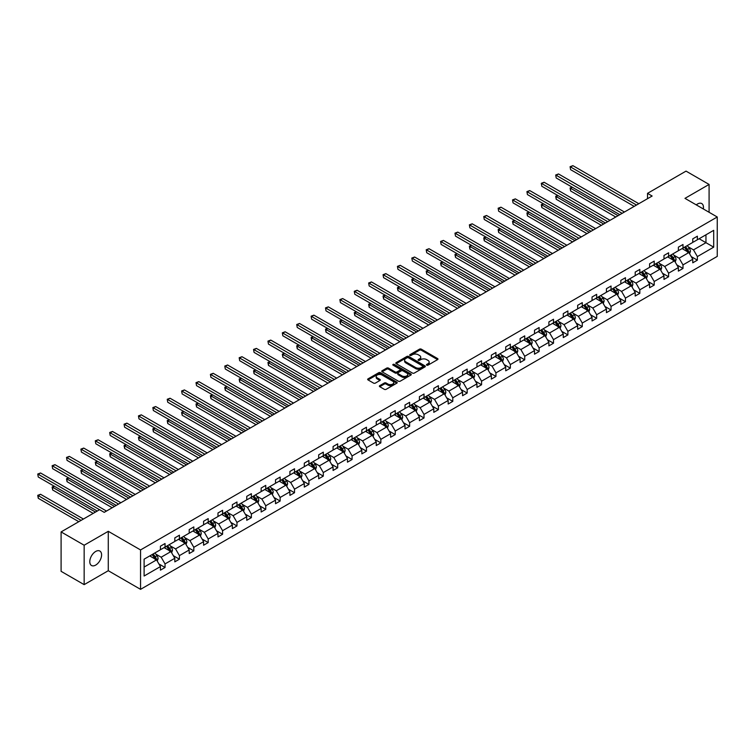 <?xml version="1.0" encoding="UTF-8"?>
<svg xmlns="http://www.w3.org/2000/svg" width="755" height="755" viewBox="0 0 755 755"><rect width="100%" height="100%" fill="white"/><g stroke="black" fill="none" stroke-linecap="round" stroke-linejoin="round"><path stroke-width="1.13" d="M426.717 365.165A0.897 0.519 0 0 0 427.981 365.165L437.598 359.616A1.284 0.736 0 0 0 437.975 359.087A1.284 0.736 0 0 0 437.598 358.568L421.309 349.159A1.284 0.736 0 0 0 419.497 349.159L409.88 354.718A0.897 0.519 0 0 0 411.145 355.445L412.39 354.727A4.096 2.369 0 0 1 418.185 354.727L419.544 355.511A4.096 2.369 0 0 1 420.743 357.181A4.096 2.369 0 0 1 419.544 358.851L418.298 359.578A0.897 0.519 0 0 0 419.563 360.305L420.809 359.588A4.096 2.369 0 0 1 426.603 359.588L427.962 360.371A4.096 2.369 0 0 1 429.161 362.041A4.096 2.369 0 0 1 427.962 363.721L426.717 364.439A0.897 0.519 0 0 0 426.717 365.165L426.717 364.439M95.687 565.089A8.343 4.823 120 0 0 101.142 557.737A8.343 4.823 120 0 0 99.858 551.046A8.343 4.823 120 0 0 95.687 551.461A8.343 4.823 120 0 0 90.232 558.823A8.343 4.823 120 0 0 91.515 565.504A8.343 4.823 120 0 0 95.687 565.089M703.32 208.946A8.343 4.823 120 0 0 701.735 203.557A8.343 4.823 120 0 0 697.563 203.973A8.343 4.823 120 0 0 696.27 204.879M379.756 385.645A1.284 0.736 0 0 0 379.378 386.164A1.284 0.736 0 0 0 379.756 386.692L384.323 389.325A1.284 0.736 0 0 0 386.135 389.325L396.819 383.162A1.284 0.736 0 0 0 397.196 382.634A1.284 0.736 0 0 0 396.819 382.115L380.52 372.706A1.284 0.736 0 0 0 378.717 372.706L368.034 378.878A1.284 0.736 0 0 0 367.657 379.397A1.284 0.736 0 0 0 368.034 379.916L373.555 383.106A1.284 0.736 0 0 0 375.367 383.106L379.935 380.463A1.284 0.736 0 0 0 380.312 379.944A1.284 0.736 0 0 0 379.935 379.425L377.198 377.84A3.426 1.982 0 0 1 376.198 376.443A3.426 1.982 0 0 1 378.312 374.612A3.426 1.982 0 0 1 382.039 375.046L392.77 381.237A3.426 1.982 0 0 1 393.77 382.634A3.426 1.982 0 0 1 391.656 384.465A3.426 1.982 0 0 1 387.928 384.031L386.135 383.002A1.284 0.736 0 0 0 384.323 383.002L379.756 385.645L379.756 386.692L384.323 384.068L384.323 383.002M108.276 531.312L84.154 545.233L61.098 531.916L61.098 571.327L84.154 584.634L108.276 570.714L140.553 589.344L140.553 549.942L108.276 531.312L108.276 570.714M709.087 212.278L709.087 184.437L684.974 198.357L717.25 216.996L140.553 549.942M709.087 184.437L686.031 171.121L647.526 193.355L647.526 198.678M61.098 531.916L99.603 509.691L104.218 512.352L652.141 196.017L647.526 193.355M412.475 373.074A1.284 0.736 0 0 0 414.287 373.074L424.971 366.902A1.284 0.736 0 0 0 425.348 366.383A1.284 0.736 0 0 0 424.971 365.864L408.682 356.454A1.284 0.736 0 0 0 406.87 356.454L396.186 362.617A1.284 0.736 0 0 0 395.809 363.146A1.284 0.736 0 0 0 396.186 363.665L412.475 373.074M393.421 365.363A0.897 0.519 0 0 1 394.327 365.486L394.327 364.42L410.899 373.989A1.284 0.736 0 0 1 411.267 374.508A1.284 0.736 0 0 1 410.899 375.037L400.216 381.2A1.284 0.736 0 0 1 398.404 381.2L382.106 371.79L386.683 369.176L386.683 368.11L382.106 370.743A1.284 0.736 0 0 0 381.737 371.271A1.284 0.736 0 0 0 382.106 371.79L382.106 370.743M386.683 369.176A1.284 0.736 0 0 1 388.495 369.176L388.495 368.11A1.284 0.736 0 0 0 386.683 368.11M388.495 368.11L395.101 371.922A1.284 0.736 0 0 0 396.913 371.922L399.942 370.167A1.284 0.736 0 0 0 400.32 369.648A1.284 0.736 0 0 0 399.942 369.129L393.062 365.156A0.897 0.519 0 0 1 394.327 364.42M84.154 545.233L84.154 584.634M144.111 559.181L160.428 549.763L160.428 546.195L165.043 543.524L165.043 547.092L174.82 541.448L174.82 537.881L179.426 535.22L179.426 538.787L189.203 533.143L189.203 529.576L193.818 526.915L193.818 530.482L203.595 524.838L203.595 521.271L208.201 518.61L208.201 522.177L217.978 516.533L217.978 512.966L222.593 510.305L222.593 513.872L232.37 508.228L232.37 504.661L236.976 501.999L236.976 505.567L246.753 499.923L246.753 496.356L251.368 493.685L251.368 497.252L261.145 491.609L261.145 488.041L265.751 485.38L265.751 488.947L275.528 483.304L275.528 479.736L280.143 477.075L280.143 480.642L289.92 474.999L289.92 471.431L294.525 468.77L294.525 472.337L304.303 466.694L304.303 463.126L308.918 460.465L308.918 464.032L318.695 458.389L318.695 454.821L323.3 452.16L323.3 455.727L333.078 450.084L333.078 446.516L337.693 443.855L337.693 447.422L347.47 441.769L347.47 438.202L352.075 435.541L352.075 439.108L361.853 433.464L361.853 429.897L366.468 427.236L366.468 430.803L376.245 425.159L376.245 421.592L380.85 418.931L380.85 422.498L390.628 416.854L390.628 413.287L395.243 410.626L395.243 414.193L405.02 408.549L405.02 404.982L409.625 402.321L409.625 405.888L419.402 400.244L419.402 396.677L424.017 394.016L424.017 397.583L433.795 391.939L433.795 388.372L438.4 385.701L438.4 389.269L448.177 383.625L448.177 380.058L452.792 377.396L452.792 380.964L462.57 375.32L462.57 371.753L467.175 369.091L467.175 372.659L476.952 367.015L476.952 363.448L481.567 360.786L481.567 364.354L491.345 358.71L491.345 355.143L495.95 352.481L495.95 356.049L505.727 350.405L505.727 346.838L510.342 344.176L510.342 347.744L520.12 342.1L520.12 338.533L524.725 335.862L524.725 339.429L534.502 333.786L534.502 330.218L539.117 327.557L539.117 331.124L548.894 325.481L548.894 321.913L553.5 319.252L553.5 322.819L563.277 317.175L563.277 313.608L567.892 310.947L567.892 314.514L577.66 308.87L577.66 305.303L582.275 302.642L582.275 306.209L592.052 300.565L592.052 296.998L596.667 294.337L596.667 297.904L606.435 292.26L606.435 288.693L611.05 286.032L611.05 289.599L620.827 283.946L620.827 280.379L625.442 277.717L625.442 281.285L635.21 275.641L635.21 272.074L639.825 269.412L639.825 272.98L649.602 267.336L649.602 263.769L654.217 261.107L654.217 264.675L663.985 259.031L663.985 255.464L668.6 252.802L668.6 256.37L678.377 250.726L678.377 247.159L682.992 244.497L682.992 248.065L692.76 242.421L692.76 238.854L697.375 236.192L697.375 239.76L713.702 230.332L713.702 247.159L697.375 256.587L697.375 260.154L692.76 262.815L692.76 259.248L682.992 264.892L682.992 268.459L678.377 271.12L678.377 267.553L668.6 273.197L668.6 276.764L663.985 279.425L663.985 275.858L654.217 281.502L654.217 285.069L649.602 287.731L649.602 284.163L639.825 289.807L639.825 293.374L635.21 296.036L635.21 292.468L625.442 298.112L625.442 301.679L620.827 304.341L620.827 300.773L611.05 306.417L611.05 309.984L606.435 312.655L606.435 309.088L596.667 314.731L596.667 318.299L592.052 320.96L592.052 317.393L582.275 323.036L582.275 326.604L577.66 329.265L577.66 325.698L567.892 331.341L567.892 334.909L563.277 337.57L563.277 334.003L553.5 339.646L553.5 343.214L548.894 345.875L548.894 342.308L539.117 347.951L539.117 351.519L534.502 354.18L534.502 350.613L524.725 356.256L524.725 359.824L520.12 362.494L520.12 358.927L510.342 364.571L510.342 368.138L505.727 370.799L505.727 367.232L495.95 372.876L495.95 376.443L491.345 379.104L491.345 375.537L481.567 381.181L481.567 384.748L476.952 387.409L476.952 383.842L467.175 389.486L467.175 393.053L462.57 395.714L462.57 392.147L452.792 397.791L452.792 401.358L448.177 404.019L448.177 400.452L438.4 406.096L438.4 409.663L433.795 412.324L433.795 408.757L424.017 414.41L424.017 417.977L419.402 420.639L419.402 417.071L409.625 422.715L409.625 426.282L405.02 428.944L405.02 425.376L395.243 431.02L395.243 434.587L390.628 437.249L390.628 433.681L380.85 439.325L380.85 442.892L376.245 445.554L376.245 441.986L366.468 447.63L366.468 451.197L361.853 453.859L361.853 450.291L352.075 455.935L352.075 459.502L347.47 462.164L347.47 458.596L337.693 464.24L337.693 467.807L333.078 470.478L333.078 466.911L323.3 472.555L323.3 476.122L318.695 478.783L318.695 475.216L308.918 480.859L308.918 484.427L304.303 487.088L304.303 483.521L294.525 489.165L294.525 492.732L289.92 495.393L289.92 491.826L280.143 497.469L280.143 501.037L275.528 503.698L275.528 500.131L265.751 505.774L265.751 509.342L261.145 512.003L261.145 508.436L251.368 514.08L251.368 517.647L246.753 520.318L246.753 516.741L236.976 522.394L236.976 525.961L232.37 528.623L232.37 525.055L222.593 530.699L222.593 534.266L217.978 536.928L217.978 533.36L208.201 539.004L208.201 542.571L203.595 545.233L203.595 541.665L193.818 547.309L193.818 550.876L189.203 553.538L189.203 549.97L179.426 555.614L179.426 559.181L174.82 561.843L174.82 558.275L165.043 563.919L165.043 567.486L160.428 570.148L160.428 566.58L144.111 576.008L144.111 559.181M140.553 589.344L717.25 256.398L717.25 216.996M164.118 547.63L170.941 551.565L161.164 557.209L155.832 554.132M161.164 557.209L165.043 563.919M170.941 551.565L174.82 558.275M160.428 548.904L161.164 549.329L165.043 547.092M178.51 539.325L185.334 543.26L175.556 548.904L170.215 545.827M175.556 548.904L179.426 555.614M185.334 543.26L189.203 549.97M174.82 540.599L175.556 541.024L179.426 538.787M192.893 531.02L199.716 534.955L189.939 540.599L184.607 537.522M189.939 540.599L193.818 547.309M199.716 534.955L203.595 541.665M189.203 532.294L189.939 532.719L193.818 530.482M207.285 522.705L214.109 526.65L204.331 532.294L198.99 529.208M204.331 532.294L208.201 539.004M214.109 526.65L217.978 533.36M203.595 523.989L204.331 524.414L208.201 522.177M221.668 514.4L228.491 518.345L218.714 523.989L213.382 520.903M218.714 523.989L222.593 530.699M228.491 518.345L232.37 525.055M217.978 515.684L218.714 516.109L222.593 513.872M236.06 506.095L242.883 510.04L233.106 515.684L227.765 512.598M233.106 515.684L236.976 522.394M242.883 510.04L246.753 516.741M232.37 507.369L233.106 507.804L236.976 505.567M250.443 497.79L257.266 501.726L247.489 507.369L242.157 504.293M247.489 507.369L251.368 514.08M257.266 501.726L261.145 508.436M246.753 499.064L247.489 499.489L251.368 497.252M264.835 489.485L271.658 493.421L261.881 499.064L256.54 495.988M261.881 499.064L265.751 505.774M271.658 493.421L275.528 500.131M261.145 490.759L261.881 491.184L265.751 488.947M279.218 481.18L286.041 485.116L276.264 490.759L270.932 487.683M276.264 490.759L280.143 497.469M286.041 485.116L289.92 491.826M275.528 482.454L276.264 482.879L280.143 480.642M293.61 472.866L300.433 476.811L290.656 482.454L285.315 479.368M290.656 482.454L294.525 489.165M300.433 476.811L304.303 483.521M289.92 474.149L290.656 474.574L294.525 472.337M307.993 464.561L314.816 468.506L305.039 474.149L299.707 471.063M305.039 474.149L308.918 480.859M314.816 468.506L318.695 475.216M304.303 465.844L305.039 466.269L308.918 464.032M322.385 456.256L329.208 460.201L319.431 465.844L314.089 462.758M319.431 465.844L323.3 472.555M329.208 460.201L333.078 466.911M318.695 457.539L319.431 457.964L323.3 455.727M336.768 447.951L343.591 451.886L333.814 457.539L328.482 454.453M333.814 457.539L337.693 464.24M343.591 451.886L347.47 458.596M333.078 449.225L333.814 449.659L337.693 447.422M351.16 439.646L357.983 443.581L348.206 449.225L342.864 446.148M348.206 449.225L352.075 455.935M357.983 443.581L361.853 450.291M347.47 440.92L348.206 441.345L352.075 439.108M365.543 431.341L372.366 435.276L362.589 440.92L357.257 437.843M362.589 440.92L366.468 447.63M372.366 435.276L376.245 441.986M361.853 432.615L362.589 433.04L366.468 430.803M379.925 423.026L386.758 426.971L376.981 432.615L371.639 429.538M376.981 432.615L380.85 439.325M386.758 426.971L390.628 433.681M376.245 424.31L376.981 424.735L380.85 422.498M394.318 414.721L401.141 418.666L391.364 424.31L386.031 421.224M391.364 424.31L395.243 431.02M401.141 418.666L405.02 425.376M390.628 416.005L391.364 416.43L395.243 414.193M408.7 406.416L415.533 410.361L405.756 416.005L400.414 412.919M405.756 416.005L409.625 422.715M415.533 410.361L419.402 417.071M405.02 407.7L405.756 408.125L409.625 405.888M423.093 398.111L429.916 402.056L420.139 407.7L414.806 404.614M420.139 407.7L424.017 414.41M429.916 402.056L433.795 408.757M419.402 399.386L420.139 399.82L424.017 397.583M437.475 389.807L444.308 393.742L434.531 399.386L429.189 396.309M434.531 399.386L438.4 406.096M444.308 393.742L448.177 400.452M433.795 391.081L434.531 391.505L438.4 389.269M451.868 381.502L458.691 385.437L448.914 391.081L443.581 388.004M448.914 391.081L452.792 397.791M458.691 385.437L462.57 392.147M448.177 382.776L448.914 383.2L452.792 380.964M466.25 373.197L473.083 377.132L463.306 382.776L457.964 379.699M463.306 382.776L467.175 389.486M473.083 377.132L476.952 383.842M462.57 374.471L463.306 374.895L467.175 372.659M480.642 364.882L487.466 368.827L477.689 374.471L472.356 371.384M477.689 374.471L481.567 381.181M487.466 368.827L491.345 375.537M476.952 366.166L477.689 366.59L481.567 364.354M495.025 356.577L501.858 360.522L492.081 366.166L486.739 363.079M492.081 366.166L495.95 372.876M501.858 360.522L505.727 367.232M491.345 357.861L492.081 358.285L495.95 356.049M509.417 348.272L516.241 352.217L506.463 357.861L501.131 354.774M506.463 357.861L510.342 364.571M516.241 352.217L520.12 358.927M505.727 349.546L506.463 349.98L510.342 347.744M523.8 339.967L530.633 343.902L520.856 349.546L515.514 346.469M520.856 349.546L524.725 356.256M530.633 343.902L534.502 350.613M520.12 341.241L520.856 341.666L524.725 339.429M538.192 331.662L545.016 335.598L535.238 341.241L529.906 338.164M535.238 341.241L539.117 347.951M545.016 335.598L548.894 342.308M534.502 332.936L535.238 333.361L539.117 331.124M552.575 323.357L559.408 327.293L549.631 332.936L544.289 329.859M549.631 332.936L553.5 339.646M559.408 327.293L563.277 334.003M548.894 324.631L549.631 325.056L553.5 322.819M566.967 315.043L573.791 318.988L564.013 324.631L558.681 321.545M564.013 324.631L567.892 331.341M573.791 318.988L577.66 325.698M563.277 316.326L564.013 316.751L567.892 314.514M581.35 306.738L588.183 310.683L578.405 316.326L573.064 313.24M578.405 316.326L582.275 323.036M588.183 310.683L592.052 317.393M577.66 308.021L578.405 308.446L582.275 306.209M595.742 298.433L602.566 302.377L592.788 308.021L587.456 304.935M592.788 308.021L596.667 314.731M602.566 302.377L606.435 309.088M592.052 299.716L592.788 300.141L596.667 297.904M610.125 290.128L616.958 294.063L607.18 299.716L601.839 296.63M607.18 299.716L611.05 306.417M616.958 294.063L620.827 300.773M606.435 291.402L607.18 291.836L611.05 289.599M624.517 281.823L631.34 285.758L621.563 291.402L616.231 288.325M621.563 291.402L625.442 298.112M631.34 285.758L635.21 292.468M620.827 283.097L621.563 283.521L625.442 281.285M638.9 273.518L645.733 277.453L635.955 283.097L630.614 280.02M635.955 283.097L639.825 289.807M645.733 277.453L649.602 284.163M635.21 274.792L635.955 275.216L639.825 272.98M653.292 265.213L660.115 269.148L650.338 274.792L645.006 271.715M650.338 274.792L654.217 281.502M660.115 269.148L663.985 275.858M649.602 266.487L650.338 266.911L654.217 264.675M667.675 256.898L674.498 260.843L664.73 266.487L659.389 263.401M664.73 266.487L668.6 273.197M674.498 260.843L678.377 267.553M663.985 258.182L664.73 258.606L668.6 256.37M682.067 248.593L688.89 252.538L679.113 258.182L673.771 255.096M679.113 258.182L682.992 264.892M688.89 252.538L692.76 259.248M678.377 249.877L679.113 250.301L682.992 248.065M699.13 238.74L705.953 242.685L693.505 249.877L688.164 246.791M693.505 249.877L697.375 256.587M713.702 247.159L705.953 242.685L705.953 234.805L713.702 230.332M692.76 241.562L693.505 241.996L697.375 239.76M144.111 567.062L156.559 559.88L149.735 555.935M156.559 559.88L160.428 566.58M691.24 256.606L697.375 260.154M676.858 264.911L682.992 268.459M662.465 273.225L668.6 276.764M648.083 281.53L654.217 285.069M633.69 289.835L639.825 293.374M619.308 298.14L625.442 301.679M604.915 306.445L611.05 309.984M590.533 314.75L596.667 318.299M576.14 323.065L582.275 326.604M561.758 331.37L567.892 334.909M547.366 339.675L553.5 343.214M532.983 347.98L539.117 351.519M518.591 356.284L524.725 359.824M504.208 364.589L510.342 368.138M489.816 372.904L495.95 376.443M475.433 381.209L481.567 384.748M461.041 389.514L467.175 393.053M446.658 397.819L452.792 401.358M432.266 406.124L438.4 409.663M417.883 414.429L424.017 417.977M403.491 422.734L409.625 426.282M389.108 431.048L395.243 434.587M374.716 439.353L380.85 442.892M360.333 447.658L366.468 451.197M345.941 455.963L352.075 459.502M331.558 464.268L337.693 467.807M317.166 472.573L323.3 476.122M302.783 480.888L308.918 484.427M288.391 489.193L294.525 492.732M274.008 497.498L280.143 501.037M259.616 505.803L265.751 509.342M245.233 514.108L251.368 517.647M230.841 522.413L236.976 525.961M216.459 530.727L222.593 534.266M202.066 539.032L208.201 542.571M187.684 547.337L193.818 550.876M173.291 555.642L179.426 559.181M158.909 563.947L165.043 567.486M427.075 365.297L427.962 364.778A4.096 2.369 0 0 0 429.161 363.108L429.161 362.041M420.743 357.181L420.743 358.248A4.096 2.369 0 0 1 419.544 359.918L418.657 360.437M437.589 359.625L421.309 350.226A1.284 0.736 0 0 0 419.497 350.226L410.239 355.577M424.952 366.911L408.682 357.521A1.284 0.736 0 0 0 406.87 357.521L396.205 363.674L396.186 362.617M422.706 366.751A0.897 0.519 0 0 0 422.706 366.015L408.408 357.757A0.897 0.519 0 0 0 407.143 357.757L405.822 358.512A4.096 2.369 0 0 0 404.623 360.192A4.096 2.369 0 0 0 405.822 361.862L415.599 367.506A4.096 2.369 0 0 0 421.394 367.506L422.706 366.751L422.706 367.817A0.897 0.519 0 0 0 422.97 367.449L422.97 366.383M404.623 360.192L404.623 361.258A4.096 2.369 0 0 0 405.822 362.928L405.822 361.862M422.706 367.817L421.394 368.572A4.096 2.369 0 0 1 415.599 368.572L405.822 362.928M388.495 369.176L395.101 372.989A1.284 0.736 0 0 0 396.913 372.989L399.942 371.233A1.284 0.736 0 0 0 400.32 370.714L400.32 369.648M394.327 365.486L410.88 375.046M401.953 375.886A3.426 1.982 0 0 0 405.69 376.311A3.426 1.982 0 0 0 407.804 374.48A3.426 1.982 0 0 0 406.803 373.083L403.019 370.903A1.284 0.736 0 0 0 401.207 370.903L398.178 372.659A1.284 0.736 0 0 0 397.8 373.178A1.284 0.736 0 0 0 398.178 373.697L401.953 375.886L401.953 376.943A3.426 1.982 0 0 0 405.69 377.377A3.426 1.982 0 0 0 407.804 375.546L407.804 374.48M397.8 373.178L397.8 374.244A1.284 0.736 0 0 0 398.178 374.763L398.178 373.697M401.953 376.943L398.178 374.763M393.77 382.634L393.77 383.7A3.426 1.982 0 0 1 391.656 385.531A3.426 1.982 0 0 1 387.928 385.097L386.135 384.068A1.284 0.736 0 0 0 384.323 384.068M376.198 376.443L376.198 377.509A3.426 1.982 0 0 0 377.198 378.906L377.198 377.84M379.916 380.482L377.198 378.906M396.819 382.115L396.819 383.162L380.52 373.772A1.284 0.736 0 0 0 378.717 373.772L368.044 379.925M689.589 253.746L690.438 251.302A3.454 1.991 -120 0 0 689.334 248.357L687.267 245.592M683.549 249.452L682.652 248.253M572.347 187.268L570.591 188.278L570.591 190.949L615.75 217.015M687.465 252.085L688.569 251.443A3.454 1.991 -120 0 0 687.588 249.367L685.512 246.602M684.643 247.102L686.927 250.15A1.765 1.019 60 0 1 687.248 250.679L688.569 251.443M684.408 247.244L686.474 250.009A3.454 1.991 60 0 1 687.343 251.641M570.591 190.949L570.082 187.986L618.062 215.685M570.082 187.986L572.139 187.155M636.503 205.039L570.591 166.987L572.894 165.656L638.815 203.708M634.2 206.37L570.591 169.648L570.082 166.695L572.894 165.656M570.591 169.648L570.082 166.695M675.206 262.06L676.055 259.607A3.454 1.991 -120 0 0 674.951 256.662L672.875 253.897M669.166 257.757L668.269 256.558M557.954 195.573L556.199 196.593L556.199 199.254L601.367 225.33M673.082 260.39L674.187 259.758A3.454 1.991 -120 0 0 673.196 257.672L671.129 254.907M670.261 255.407L672.535 258.455A1.765 1.019 60 0 1 672.856 258.984L674.187 259.758M670.015 255.549L672.092 258.314A3.454 1.991 60 0 1 672.95 259.947M556.199 199.254L555.699 196.3L603.67 223.999M555.699 196.3L557.756 195.46M660.814 270.365L661.663 267.912A3.454 1.991 -120 0 0 660.559 264.967L658.492 262.202M654.774 266.062L653.877 264.863M543.572 203.888L541.816 204.898L541.816 207.559L586.975 233.635M658.69 268.695L659.794 268.063A3.454 1.991 -120 0 0 658.813 265.977L656.737 263.221M655.869 263.721L658.152 266.76A1.765 1.019 60 0 1 658.473 267.298L659.794 268.063M655.633 263.854L657.699 266.619A3.454 1.991 60 0 1 658.568 268.252M541.816 207.559L541.307 204.605L589.287 232.304M541.307 204.605L543.364 203.765M622.12 213.344L556.199 175.292L558.511 173.961L624.423 212.013M619.808 214.675L556.199 177.953L555.699 175L558.511 173.961M556.199 177.953L555.699 175M607.728 221.649L541.816 183.597L544.119 182.266L610.04 220.318M605.425 222.98L541.816 186.258L541.307 183.305L544.119 182.266M541.816 186.258L541.307 183.305M646.431 278.67L647.28 276.217A3.454 1.991 -120 0 0 646.176 273.272L644.1 270.517M640.391 274.376L639.494 273.178M529.179 212.193L527.424 213.203L527.424 215.864L572.592 241.94M644.308 277.01L645.412 276.368A3.454 1.991 -120 0 0 644.421 274.291L642.354 271.526M641.486 272.026L643.76 275.065A1.765 1.019 60 0 1 644.081 275.603L645.412 276.368M641.24 272.159L643.317 274.924A3.454 1.991 60 0 1 644.175 276.557M527.424 215.864L526.924 212.91L574.895 240.609M526.924 212.91L528.981 212.07M593.345 229.954L527.424 191.902L529.736 190.571L595.648 228.623M591.033 231.294L527.424 194.564L526.924 191.61L529.736 190.571M527.424 194.564L526.924 191.61M632.039 286.975L632.888 284.522A3.454 1.991 -120 0 0 631.784 281.587L629.717 278.822M625.999 282.681L625.102 281.483M514.797 220.498L513.041 221.508L513.041 224.169L558.2 250.245M629.915 285.315L631.02 284.673A3.454 1.991 -120 0 0 630.038 282.596L627.962 279.831M627.094 280.332L629.377 283.37A1.765 1.019 60 0 1 629.698 283.908L631.02 284.673M626.858 280.473L628.924 283.229A3.454 1.991 60 0 1 629.793 284.861M513.041 224.169L512.532 221.215L560.512 248.914M512.532 221.215L514.589 220.375M578.953 238.269L513.041 200.207L515.344 198.876L581.265 236.938M576.65 239.599L513.041 202.869L512.532 199.915L515.344 198.876M513.041 202.869L512.532 199.915M617.656 295.28L618.505 292.836A3.454 1.991 -120 0 0 617.401 289.892L615.325 287.127M611.616 290.986L610.72 289.788M500.405 228.803L498.649 229.813L498.649 232.474L543.817 258.55M615.533 293.62L616.637 292.978A3.454 1.991 -120 0 0 615.646 290.901L613.579 288.136M612.711 288.636L614.985 291.675A1.765 1.019 60 0 1 615.306 292.213L616.637 292.978M612.465 288.778L614.542 291.543A3.454 1.991 60 0 1 615.401 293.176M498.649 232.474L498.149 229.52L546.12 257.219M498.149 229.52L500.206 228.689M564.57 246.574L498.649 208.512L500.961 207.181L566.873 245.243M562.258 247.904L498.649 211.183L498.149 208.22L500.961 207.181M498.649 211.183L498.149 208.22M603.264 303.586L604.113 301.141A3.454 1.991 -120 0 0 603.009 298.197L600.942 295.432M597.224 299.291L596.327 298.093M486.022 237.108L484.266 238.118L484.266 240.788L529.425 266.855M601.14 301.925L602.245 301.283A3.454 1.991 -120 0 0 601.263 299.207L599.187 296.441M598.319 296.941L600.602 299.98A1.765 1.019 60 0 1 600.923 300.518L602.245 301.283M598.083 297.083L600.149 299.848A3.454 1.991 60 0 1 601.018 301.481M484.266 240.788L483.757 237.825L531.737 265.524M483.757 237.825L485.814 236.994M550.178 254.879L484.266 216.827L486.569 215.496L552.49 253.548M547.875 256.209L484.266 219.488L483.757 216.534L486.569 215.496M484.266 219.488L483.757 216.534M588.881 311.891L589.731 309.446A3.454 1.991 -120 0 0 588.626 306.502L586.55 303.736M582.841 307.596L581.945 306.398M471.63 245.413L469.884 246.432L469.884 249.093L515.042 275.169M586.758 310.23L587.862 309.597A3.454 1.991 -120 0 0 586.871 307.511L584.804 304.746M583.936 305.246L586.21 308.295A1.765 1.019 60 0 1 586.531 308.823L587.862 309.597M583.691 305.388L585.767 308.153A3.454 1.991 60 0 1 586.626 309.786M469.884 249.093L469.374 246.139L517.345 273.839M469.374 246.139L471.431 245.3M535.795 263.184L469.884 225.132L472.186 223.801L538.098 261.853M533.492 264.514L469.884 227.793L469.374 224.839L472.186 223.801M469.884 227.793L469.374 224.839M574.489 320.205L575.338 317.751A3.454 1.991 -120 0 0 574.234 314.807L572.167 312.041M568.449 315.901L567.552 314.703M457.247 253.727L455.491 254.737L455.491 257.398L500.659 283.474M572.365 318.534L573.47 317.902A3.454 1.991 -120 0 0 572.488 315.816L570.412 313.061M569.544 313.551L571.828 316.6A1.765 1.019 60 0 1 572.148 317.128L573.47 317.902M569.308 313.693L571.375 316.458A3.454 1.991 60 0 1 572.243 318.091M455.491 257.398L454.982 254.444L502.962 282.143M454.982 254.444L457.039 253.605M521.403 271.489L455.491 233.437L457.794 232.106L523.715 270.158M519.1 272.819L455.491 236.098L454.982 233.144L457.794 232.106M455.491 236.098L454.982 233.144M560.106 328.51L560.956 326.056A3.454 1.991 -120 0 0 559.851 323.112L557.775 320.346M554.066 324.216L553.17 323.017M442.855 262.032L441.109 263.042L441.109 265.703L486.267 291.779M557.983 326.849L559.087 326.207A3.454 1.991 -120 0 0 558.096 324.131L556.029 321.366M555.161 321.866L557.435 324.905A1.765 1.019 60 0 1 557.756 325.443L559.087 326.207M554.916 321.998L556.992 324.763A3.454 1.991 60 0 1 557.851 326.396M441.109 265.703L440.599 262.749L488.57 290.448M440.599 262.749L442.656 261.909M545.714 336.815L546.563 334.361A3.454 1.991 -120 0 0 545.459 331.426L543.392 328.661M539.674 332.521L538.777 331.322M428.472 270.337L426.717 271.347L426.717 274.008L471.884 300.084M543.591 335.154L544.695 334.512A3.454 1.991 -120 0 0 543.713 332.436L541.637 329.671M540.778 330.171L543.053 333.21A1.765 1.019 60 0 1 543.374 333.748L544.695 334.512M540.533 330.312L542.6 333.068A3.454 1.991 60 0 1 543.468 334.701M426.717 274.008L426.207 271.054L474.187 298.753M426.207 271.054L428.264 270.214M531.331 345.12L532.181 342.676A3.454 1.991 -120 0 0 531.076 339.731L529 336.966M525.291 340.826L524.395 339.627M414.08 278.642L412.334 279.652L412.334 282.313L457.492 308.389M529.208 343.459L530.312 342.817A3.454 1.991 -120 0 0 529.321 340.741L527.254 337.976M526.386 338.476L528.66 341.515A1.765 1.019 60 0 1 528.981 342.053L530.312 342.817M526.141 338.618L528.217 341.383A3.454 1.991 60 0 1 529.076 343.015M412.334 282.313L411.824 279.359L459.795 307.058M411.824 279.359L413.882 278.529M516.939 353.425L517.788 350.981A3.454 1.991 -120 0 0 516.684 348.036L514.617 345.271M510.899 349.131L510.002 347.932M399.697 286.947L397.942 287.957L397.942 290.618L443.109 316.694M514.816 351.764L515.929 351.122A3.454 1.991 -120 0 0 514.938 349.046L512.862 346.281M512.003 346.781L514.278 349.82A1.765 1.019 60 0 1 514.599 350.358L515.929 351.122M511.758 346.923L513.825 349.688A3.454 1.991 60 0 1 514.693 351.32M397.942 290.618L397.432 287.664L445.412 315.364M397.432 287.664L399.489 286.834M502.556 361.73L503.406 359.286A3.454 1.991 -120 0 0 502.301 356.341L500.225 353.576M496.516 357.436L495.62 356.237M385.305 295.252L383.559 296.271L383.559 298.933L428.717 325.009M500.433 360.069L501.537 359.427A3.454 1.991 -120 0 0 500.546 357.351L498.479 354.586M497.611 355.086L499.885 358.134A1.765 1.019 60 0 1 500.206 358.663L501.537 359.427M497.375 355.227L499.442 357.993A3.454 1.991 60 0 1 500.301 359.625M383.559 298.933L383.049 295.969L431.02 323.668M383.049 295.969L385.107 295.139M488.164 370.044L489.013 367.591A3.454 1.991 -120 0 0 487.909 364.646L485.842 361.881M482.124 365.741L481.228 364.542M370.922 303.557L369.167 304.576L369.167 307.238L414.335 333.314M486.041 368.374L487.154 367.742A3.454 1.991 -120 0 0 486.163 365.656L484.087 362.891M483.228 363.391L485.503 366.439A1.765 1.019 60 0 1 485.824 366.968L487.154 367.742M482.983 363.532L485.05 366.298A3.454 1.991 60 0 1 485.918 367.93M369.167 307.238L368.657 304.284L416.637 331.983M368.657 304.284L370.714 303.444M473.781 378.349L474.631 375.896A3.454 1.991 -120 0 0 473.527 372.951L471.45 370.186M467.741 374.055L466.845 372.857M356.53 311.872L354.784 312.881L354.784 315.543L399.942 341.619M471.658 376.679L472.762 376.047A3.454 1.991 -120 0 0 471.771 373.961L469.704 371.205M468.836 371.705L471.12 374.744A1.765 1.019 60 0 1 471.431 375.282L472.762 376.047M468.6 371.837L470.667 374.603A3.454 1.991 60 0 1 471.526 376.235M354.784 315.543L354.274 312.589L402.245 340.288M354.274 312.589L356.332 311.749M459.389 386.654L460.239 384.201A3.454 1.991 -120 0 0 459.134 381.256L457.068 378.5M453.349 382.36L452.453 381.162M342.147 320.177L340.392 321.186L340.392 323.848L385.56 349.924M457.266 384.993L458.379 384.352A3.454 1.991 -120 0 0 457.388 382.275L455.312 379.51M454.453 380.01L456.728 383.049A1.765 1.019 60 0 1 457.049 383.587L458.379 384.352M454.208 380.142L456.275 382.908A3.454 1.991 60 0 1 457.143 384.54M340.392 323.848L339.882 320.894L387.862 348.593M339.882 320.894L341.94 320.054M445.006 394.959L445.856 392.506A3.454 1.991 -120 0 0 444.752 389.571L442.675 386.805M438.966 390.665L438.07 389.467M327.755 328.482L326.009 329.491L326.009 332.153L371.167 358.229M442.883 393.298L443.987 392.657A3.454 1.991 -120 0 0 442.996 390.58L440.929 387.815M440.061 388.315L442.345 391.354A1.765 1.019 60 0 1 442.656 391.892L443.987 392.657M439.825 388.457L441.892 391.222A3.454 1.991 60 0 1 442.751 392.845M326.009 332.153L325.499 329.199L373.47 356.898M325.499 329.199L327.557 328.368M430.614 403.264L431.464 400.82A3.454 1.991 -120 0 0 430.359 397.876L428.293 395.11M424.584 398.97L423.678 397.772M313.372 336.787L311.617 337.796L311.617 340.458L356.785 366.534M428.491 401.603L429.604 400.962A3.454 1.991 -120 0 0 428.613 398.885L426.537 396.12M425.678 396.62L427.953 399.659A1.765 1.019 60 0 1 428.274 400.197L429.604 400.962M425.433 396.762L427.5 399.527A3.454 1.991 60 0 1 428.368 401.16M311.617 340.458L311.107 337.504L359.087 365.203M311.107 337.504L313.165 336.673M507.02 279.794L441.109 241.742L443.411 240.411L509.323 278.463M504.717 281.124L441.109 244.403L440.599 241.449L443.411 240.411M441.109 244.403L440.599 241.449M492.628 288.108L426.717 250.047L429.019 248.716L494.94 286.777M490.325 289.439L426.717 252.708L426.207 249.754L429.019 248.716M426.717 252.708L426.207 249.754M478.245 296.413L412.334 258.352L414.637 257.021L480.548 295.082M475.943 297.744L412.334 261.013L411.824 258.059L414.637 257.021M412.334 261.013L411.824 258.059M463.853 304.718L397.942 266.666L400.244 265.326L466.165 303.387M461.55 306.049L397.942 269.327L397.432 266.364L400.244 265.326M397.942 269.327L397.432 266.364M449.47 313.023L383.559 274.971L385.862 273.64L451.773 311.692M447.168 314.354L383.559 277.632L383.049 274.678L385.862 273.64M383.559 277.632L383.049 274.678M435.078 321.328L369.167 283.276L371.469 281.945L437.39 319.997M432.775 322.659L369.167 285.937L368.657 282.983L371.469 281.945M369.167 285.937L368.657 282.983M420.695 329.633L354.784 291.581L357.087 290.25L422.998 328.302M418.393 330.964L354.784 294.242L354.274 291.288L357.087 290.25M354.784 294.242L354.274 291.288M406.303 337.947L340.392 299.886L342.695 298.555L408.615 336.607M404 339.278L340.392 302.547L339.882 299.593L342.695 298.555M340.392 302.547L339.882 299.593M391.92 346.252L326.009 308.191L328.312 306.86L394.223 344.922M389.618 347.583L326.009 310.852L325.499 307.898L328.312 306.86M326.009 310.852L325.499 307.898M377.528 354.557L311.617 316.496L313.92 315.165L379.841 353.227M375.226 355.888L311.617 319.167L311.107 316.203L313.92 315.165M311.617 319.167L311.107 316.203M416.231 411.569L417.081 409.125A3.454 1.991 -120 0 0 415.977 406.181L413.91 403.415M410.191 407.275L409.295 406.077M298.98 345.092L297.234 346.101L297.234 348.772L342.392 374.839M414.108 409.908L415.212 409.267A3.454 1.991 -120 0 0 414.221 407.19L412.155 404.425M411.286 404.925L413.57 407.974A1.765 1.019 60 0 1 413.882 408.502L415.212 409.267M411.05 405.067L413.117 407.832A3.454 1.991 60 0 1 413.976 409.465M297.234 348.772L296.724 345.809L344.695 373.508M296.724 345.809L298.782 344.978M363.146 362.862L297.234 324.81L299.537 323.48L365.448 361.532M360.843 364.193L297.234 327.472L296.724 324.518L299.537 323.48M297.234 327.472L296.724 324.518M401.839 419.874L402.689 417.43A3.454 1.991 -120 0 0 401.584 414.486L399.518 411.72M395.809 415.58L394.903 414.382M284.597 353.397L282.842 354.416L282.842 357.077L328.01 383.153M399.716 418.213L400.829 417.581A3.454 1.991 -120 0 0 399.839 415.495L397.762 412.73M396.904 413.23L399.178 416.279A1.765 1.019 60 0 1 399.499 416.807L400.829 417.581M396.658 413.372L398.725 416.137A3.454 1.991 60 0 1 399.593 417.77M282.842 357.077L282.332 354.123L330.312 381.822M282.332 354.123L284.39 353.283M348.753 371.167L282.842 333.115L285.145 331.785L351.066 369.837M346.451 372.498L282.842 335.777L282.332 332.823L285.145 331.785M282.842 335.777L282.332 332.823M387.457 428.189L388.306 425.735A3.454 1.991 -120 0 0 387.202 422.791L385.135 420.025M381.417 423.885L380.52 422.687M270.205 361.711L268.459 362.721L268.459 365.382L313.618 391.458M385.333 426.518L386.437 425.886A3.454 1.991 -120 0 0 385.446 423.8L383.38 421.045M382.511 421.545L384.795 424.584A1.765 1.019 60 0 1 385.107 425.122L386.437 425.886M382.275 421.677L384.342 424.442A3.454 1.991 60 0 1 385.201 426.075M268.459 365.382L267.95 362.428L315.92 390.127M267.95 362.428L270.007 361.588M334.371 379.472L268.459 341.42L270.762 340.09L336.673 378.142M332.068 380.803L268.459 344.082L267.95 341.128L270.762 340.09M268.459 344.082L267.95 341.128M373.064 436.494L373.914 434.04A3.454 1.991 -120 0 0 372.81 431.096L370.743 428.34M367.034 432.2L366.128 431.001M255.822 370.016L254.067 371.026L254.067 373.687L299.235 399.763M370.941 434.833L372.055 434.191A3.454 1.991 -120 0 0 371.064 432.115L368.987 429.35M368.129 429.85L370.403 432.889A1.765 1.019 60 0 1 370.724 433.427L372.055 434.191M367.883 429.982L369.95 432.747A3.454 1.991 60 0 1 370.818 434.38M254.067 373.687L253.557 370.733L301.538 398.432M253.557 370.733L255.615 369.893M319.978 387.777L254.067 349.725L256.37 348.395L322.291 386.447M317.676 389.108L254.067 352.387L253.557 349.433L256.37 348.395M254.067 352.387L253.557 349.433M358.682 444.799L359.531 442.345A3.454 1.991 -120 0 0 358.427 439.41L356.36 436.645M352.642 440.505L351.745 439.306M241.43 378.321L239.684 379.331L239.684 381.992L284.843 408.068M356.558 443.138L357.662 442.496A3.454 1.991 -120 0 0 356.671 440.42L354.605 437.655M353.736 438.155L356.02 441.194A1.765 1.019 60 0 1 356.332 441.732L357.662 442.496M353.5 438.296L355.567 441.052A3.454 1.991 60 0 1 356.426 442.685M239.684 381.992L239.175 379.038L287.145 406.737M239.175 379.038L241.232 378.198M305.596 396.092L239.684 358.03L241.987 356.7L307.898 394.761M303.293 397.423L239.684 360.692L239.175 357.738L241.987 356.7M239.684 360.692L239.175 357.738M344.289 453.104L345.139 450.659A3.454 1.991 -120 0 0 344.035 447.715L341.968 444.95M338.259 448.81L337.353 447.611M227.047 386.626L225.292 387.636L225.292 390.297L270.46 416.373M342.166 451.443L343.28 450.801A3.454 1.991 -120 0 0 342.289 448.725L340.212 445.96M339.354 446.46L341.628 449.499A1.765 1.019 60 0 1 341.949 450.037L343.28 450.801M339.108 446.601L341.184 449.367A3.454 1.991 60 0 1 342.043 450.999M225.292 390.297L224.782 387.343L272.763 415.042M224.782 387.343L226.84 386.513M291.204 404.397L225.292 366.335L227.595 365.005L293.516 403.066M288.901 405.728L225.292 369.006L224.782 366.043L227.595 365.005M225.292 369.006L224.782 366.043M329.907 461.409L330.756 458.964A3.454 1.991 -120 0 0 329.652 456.02L327.585 453.255M323.867 457.115L322.97 455.916M212.655 394.931L210.909 395.941L210.909 398.612L256.068 424.678M327.783 459.748L328.887 459.106A3.454 1.991 -120 0 0 327.897 457.03L325.83 454.265M324.961 454.765L327.245 457.804A1.765 1.019 60 0 1 327.557 458.342L328.887 459.106M324.725 454.906L326.792 457.672A3.454 1.991 60 0 1 327.651 459.304M210.909 398.612L210.4 395.648L258.37 423.347M210.4 395.648L212.457 394.818M276.821 412.702L210.909 374.65L213.212 373.319L279.123 411.371M274.518 414.033L210.909 377.311L210.4 374.357L213.212 373.319M210.909 377.311L210.4 374.357M315.514 469.714L316.364 467.269A3.454 1.991 -120 0 0 315.26 464.325L313.193 461.56M309.484 465.42L308.578 464.221M198.272 403.236L196.517 404.255L196.517 406.917L241.685 432.993M313.391 468.053L314.505 467.42A3.454 1.991 -120 0 0 313.514 465.335L311.438 462.57M310.579 463.07L312.853 466.118A1.765 1.019 60 0 1 313.174 466.647L314.505 467.42M310.333 463.211L312.41 465.977A3.454 1.991 60 0 1 313.268 467.609M196.517 406.917L196.007 403.963L243.988 431.652M196.007 403.963L198.065 403.123M301.132 478.028L301.981 475.575A3.454 1.991 -120 0 0 300.877 472.63L298.81 469.865M295.092 473.725L294.195 472.526M183.88 411.55L182.134 412.56L182.134 415.222L227.293 441.298M299.008 476.358L300.113 475.725A3.454 1.991 -120 0 0 299.122 473.64L297.055 470.884M296.186 471.375L298.47 474.423A1.765 1.019 60 0 1 298.791 474.952L300.113 475.725M295.951 471.516L298.017 474.282A3.454 1.991 60 0 1 298.876 475.914M182.134 415.222L181.625 412.268L229.595 439.967M181.625 412.268L183.682 411.428M286.74 486.333L287.589 483.88A3.454 1.991 -120 0 0 286.485 480.935L284.418 478.17M280.709 482.039L279.803 480.841M169.498 419.856L167.742 420.865L167.742 423.527L212.91 449.602M284.616 484.672L285.73 484.03A3.454 1.991 -120 0 0 284.739 481.954L282.663 479.189M281.804 479.689L284.078 482.728A1.765 1.019 60 0 1 284.399 483.266L285.73 484.03M281.558 479.821L283.635 482.587A3.454 1.991 60 0 1 284.493 484.219M167.742 423.527L167.232 420.573L215.213 448.272M167.232 420.573L169.29 419.733M272.357 494.638L273.206 492.184A3.454 1.991 -120 0 0 272.102 489.24L270.035 486.484M266.317 490.344L265.42 489.146M155.105 428.161L153.359 429.17L153.359 431.832L198.518 457.907M270.233 492.977L271.338 492.335A3.454 1.991 -120 0 0 270.347 490.259L268.28 487.494M267.412 487.994L269.695 491.033A1.765 1.019 60 0 1 270.016 491.571L271.338 492.335M267.176 488.136L269.242 490.892A3.454 1.991 60 0 1 270.101 492.524M153.359 431.832L152.85 428.878L200.821 456.577M152.85 428.878L154.907 428.038M257.974 502.943L258.814 500.499A3.454 1.991 -120 0 0 257.71 497.554L255.643 494.789M251.934 498.649L251.028 497.451M140.723 436.466L138.967 437.475L138.967 440.137L184.135 466.212M255.841 501.282L256.955 500.641A3.454 1.991 -120 0 0 255.964 498.564L253.888 495.799M253.029 496.299L255.303 499.338A1.765 1.019 60 0 1 255.624 499.876L256.955 500.641M252.783 496.441L254.86 499.206A3.454 1.991 60 0 1 255.718 500.839M138.967 440.137L138.458 437.183L186.438 464.882M138.458 437.183L140.515 436.352M243.582 511.248L244.431 508.804A3.454 1.991 -120 0 0 243.327 505.859L241.26 503.094M237.542 506.954L236.645 505.756M126.33 444.77L124.584 445.78L124.584 448.442L169.743 474.517M241.458 509.587L242.563 508.945A3.454 1.991 -120 0 0 241.572 506.869L239.505 504.104M238.637 504.604L240.921 507.643A1.765 1.019 60 0 1 241.241 508.181L242.563 508.945M238.401 504.746L240.468 507.511A3.454 1.991 60 0 1 241.326 509.144M124.584 448.442L124.075 445.488L172.055 473.187M124.075 445.488L126.132 444.657M229.199 519.553L230.039 517.109A3.454 1.991 -120 0 0 228.944 514.164L226.868 511.399M223.159 515.259L222.253 514.061M111.948 453.075L110.192 454.095L110.192 456.756L155.36 482.822M227.066 517.892L228.18 517.25A3.454 1.991 -120 0 0 227.189 515.174L225.113 512.409M224.254 512.909L226.528 515.958A1.765 1.019 60 0 1 226.849 516.486L228.18 517.25M224.008 513.051L226.085 515.816A3.454 1.991 60 0 1 226.944 517.449M110.192 456.756L109.683 453.793L157.663 481.492M109.683 453.793L111.74 452.962M214.807 527.868L215.656 525.414A3.454 1.991 -120 0 0 214.552 522.469L212.485 519.704M208.767 523.564L207.87 522.366M97.555 461.38L95.809 462.4L95.809 465.061L140.968 491.137M212.684 526.197L213.788 525.565A3.454 1.991 -120 0 0 212.797 523.479L210.73 520.714M209.862 521.214L212.146 524.263A1.765 1.019 60 0 1 212.466 524.791L213.788 525.565M209.626 521.356L211.693 524.121A3.454 1.991 60 0 1 212.551 525.754M95.809 465.061L95.3 462.107L143.28 489.806M95.3 462.107L97.357 461.267M200.424 536.173L201.264 533.719A3.454 1.991 -120 0 0 200.169 530.774L198.093 528.009M194.384 531.869L193.488 530.68M83.173 469.695L81.417 470.705L81.417 473.366L126.585 499.442M198.291 534.502L199.405 533.87A3.454 1.991 -120 0 0 198.414 531.784L196.338 529.028M195.479 529.529L197.753 532.568A1.765 1.019 60 0 1 198.074 533.106L199.405 533.87M195.234 529.661L197.31 532.426A3.454 1.991 60 0 1 198.169 534.059M81.417 473.366L80.908 470.412L128.888 498.111M80.908 470.412L82.965 469.572M186.032 544.478L186.881 542.024A3.454 1.991 -120 0 0 185.777 539.079L183.71 536.324M179.992 540.184L179.095 538.985M68.78 478L67.035 479.01L67.035 481.671L112.193 507.747M183.909 542.817L185.013 542.175A3.454 1.991 -120 0 0 184.022 540.099L181.955 537.333M181.087 537.834L183.371 540.873A1.765 1.019 60 0 1 183.691 541.41L185.013 542.175M180.851 537.966L182.918 540.731A3.454 1.991 60 0 1 183.776 542.364M67.035 481.671L66.525 478.717L114.505 506.416M66.525 478.717L68.582 477.877M262.429 421.007L196.517 382.955L198.82 381.624L264.741 419.676M260.126 422.338L196.517 385.616L196.007 382.662L198.82 381.624M196.517 385.616L196.007 382.662M248.046 429.312L182.134 391.26L184.437 389.929L250.349 427.981M245.743 430.643L182.134 393.921L181.625 390.967L184.437 389.929M182.134 393.921L181.625 390.967M233.654 437.617L167.742 399.565L170.045 398.234L235.966 436.286M231.351 438.948L167.742 402.226L167.232 399.272L170.045 398.234M167.742 402.226L167.232 399.272M219.271 445.931L153.359 407.87L155.662 406.539L221.574 444.591M216.968 447.262L153.359 410.531L152.85 407.577L155.662 406.539M153.359 410.531L152.85 407.577M204.888 454.236L138.967 416.175L141.279 414.844L207.191 452.906M202.576 455.567L138.967 418.836L138.458 415.882L141.279 414.844M138.967 418.836L138.458 415.882M190.496 462.541L124.584 424.489L126.887 423.149L192.799 461.211M188.193 463.872L124.584 427.151L124.075 424.187L126.887 423.149M124.584 427.151L124.075 424.187M176.113 470.846L110.192 432.794L112.504 431.464L178.416 469.516M173.801 472.177L110.192 435.456L109.683 432.502L112.504 431.464M110.192 435.456L109.683 432.502M161.721 479.151L95.809 441.099L98.112 439.769L164.024 477.821M159.418 480.482L95.809 443.761L95.3 440.807L98.112 439.769M95.809 443.761L95.3 440.807M147.338 487.456L81.417 449.404L83.73 448.074L149.641 486.126M145.026 488.787L81.417 452.066L80.908 449.112L83.73 448.074M81.417 452.066L80.908 449.112M132.946 495.761L67.035 457.709L69.337 456.379L135.249 494.431M130.643 497.101L67.035 460.371L66.525 457.417L69.337 456.379M67.035 460.371L66.525 457.417M171.649 552.783L172.489 550.329A3.454 1.991 -120 0 0 171.394 547.394L169.318 544.629M165.609 548.489L164.713 547.29M54.398 486.305L52.642 487.315L52.642 489.976L93.195 513.391M169.516 551.122L170.63 550.48A3.454 1.991 -120 0 0 169.639 548.404L167.563 545.638M166.704 546.139L168.978 549.178A1.765 1.019 60 0 1 169.299 549.716L170.63 550.48M166.459 546.28L168.535 549.045A3.454 1.991 60 0 1 169.394 550.669M52.642 489.976L52.133 487.022L95.498 512.06M52.133 487.022L54.19 486.192M118.563 504.076L52.642 466.014L54.955 464.684L120.866 502.745M116.251 505.406L52.642 468.676L52.133 465.722L54.955 464.684M52.642 468.676L52.133 465.722M157.257 561.088L158.106 558.643A3.454 1.991 -120 0 0 157.002 555.699L154.935 552.934M151.217 556.794L150.321 555.595M83.418 519.034L40.562 494.289L38.26 495.62L38.26 498.281L78.813 521.696M155.134 559.427L156.238 558.785A3.454 1.991 -120 0 0 155.247 556.709L153.18 553.943M152.312 554.444L154.596 557.483A1.765 1.019 60 0 1 154.917 558.02L156.238 558.785M152.076 554.585L154.143 557.35A3.454 1.991 60 0 1 155.001 558.983M38.26 498.281L37.75 495.327L81.115 520.365M37.75 495.327L40.562 494.289M99.556 509.719L38.26 474.319L40.562 472.989L106.474 511.05M97.253 511.05L38.26 476.99L37.75 474.027L40.562 472.989M38.26 476.99L37.75 474.027M427.962 364.778L427.962 363.721M418.298 360.305L418.298 359.578M419.544 359.918L419.544 358.851M409.88 355.445L409.88 354.718M419.497 350.226L419.497 349.159M421.309 350.226L421.309 349.159M437.598 359.616L437.598 358.568M406.87 357.521L406.87 356.454M408.682 357.521L408.682 356.454M424.971 366.902L424.971 365.864M415.599 368.572L415.599 367.506M421.394 368.572L421.394 367.506M395.101 372.989L395.101 371.922M396.913 372.989L396.913 371.922M399.942 371.233L399.942 370.167M410.899 375.037L410.899 373.989M386.135 384.068L386.135 383.002M387.928 385.097L387.928 384.031M379.935 380.463L379.935 379.425M368.034 379.916L368.034 378.878M378.717 373.772L378.717 372.706M380.52 373.772L380.52 372.706M688.645 252.387L690.419 251.368M687.588 249.367L689.334 248.357M685.493 250.575L686.474 250.009M674.253 260.702L676.027 259.673M673.196 257.672L674.951 256.662M671.11 258.88L672.092 258.314M659.87 269.007L661.644 267.978M658.813 265.977L660.559 264.967M656.718 267.185L657.699 266.619M645.478 277.311L647.252 276.283M644.421 274.291L646.176 273.272M642.335 275.49L643.317 274.924M631.095 285.616L632.869 284.597M630.038 282.596L631.784 281.587M627.943 283.805L628.924 283.229M616.703 293.921L618.477 292.902M615.646 290.901L617.401 289.892M613.56 292.109L614.542 291.543M602.32 302.226L604.094 301.207M601.263 299.207L603.009 298.197M599.168 300.414L600.149 299.848M587.928 310.541L589.702 309.512M586.871 307.511L588.626 306.502M584.785 308.719L585.767 308.153M573.545 318.846L575.319 317.817M572.488 315.816L574.234 314.807M570.393 317.024L571.375 316.458M559.153 327.151L560.927 326.122M558.096 324.131L559.851 323.112M556.01 325.329L556.992 324.763M544.77 335.456L546.544 334.427M543.713 332.436L545.459 331.426M541.618 333.644L542.6 333.068M530.378 343.761L532.152 342.742M529.321 340.741L531.076 339.731M527.235 341.949L528.217 341.383M515.995 352.066L517.77 351.047M514.938 349.046L516.684 348.036M512.843 350.254L513.825 349.688M501.603 360.38L503.377 359.352M500.546 357.351L502.301 356.341M498.46 358.559L499.442 357.993M487.22 368.685L488.995 367.657M486.163 365.656L487.909 364.646M484.068 366.864L485.05 366.298M472.828 376.99L474.602 375.962M471.771 373.961L473.527 372.951M469.685 375.169L470.667 374.603M458.445 385.295L460.22 384.267M457.388 382.275L459.134 381.256M455.293 383.474L456.275 382.908M444.053 393.6L445.827 392.581M442.996 390.58L444.752 389.571M440.911 391.788L441.892 391.222M429.67 401.905L431.445 400.886M428.613 398.885L430.359 397.876M426.518 400.093L427.5 399.527M415.278 410.21L417.053 409.191M414.221 407.19L415.977 406.181M412.136 408.398L413.117 407.832M400.896 418.525L402.67 417.496M399.839 415.495L401.584 414.486M397.743 416.703L398.725 416.137M386.503 426.83L388.278 425.801M385.446 423.8L387.202 422.791M383.361 425.008L384.342 424.442M372.121 435.135L373.895 434.106M371.064 432.115L372.81 431.096M368.968 433.313L369.95 432.747M357.728 443.44L359.503 442.411M356.671 440.42L358.427 439.41M354.586 441.628L355.567 441.052M343.346 451.745L345.12 450.726M342.289 448.725L344.035 447.715M340.194 449.933L341.184 449.367M328.954 460.05L330.728 459.031M327.897 457.03L329.652 456.02M325.811 458.238L326.792 457.672M314.571 468.364L316.345 467.336M313.514 465.335L315.26 464.325M311.419 466.543L312.41 465.977M300.179 476.669L301.953 475.641M299.122 473.64L300.877 472.63M297.036 474.848L298.017 474.282M285.796 484.974L287.57 483.946M284.739 481.954L286.485 480.935M282.644 483.153L283.635 482.587M271.404 493.279L273.178 492.251M270.347 490.259L272.102 489.24M268.261 491.467L269.242 490.892M257.021 501.584L258.795 500.565M255.964 498.564L257.71 497.554M253.869 499.772L254.86 499.206M242.629 509.889L244.403 508.87M241.572 506.869L243.327 505.859M239.486 508.077L240.468 507.511M228.246 518.204L230.02 517.175M227.189 515.174L228.944 514.164M225.094 516.382L226.085 515.816M213.854 526.509L215.628 525.48M212.797 523.479L214.552 522.469M210.711 524.687L211.693 524.121M199.471 534.814L201.245 533.785M198.414 531.784L200.169 530.774M196.319 532.992L197.31 532.426M185.079 543.119L186.862 542.09M184.022 540.099L185.777 539.079M181.936 541.297L182.918 540.731M170.696 551.424L172.47 550.404M169.639 548.404L171.394 547.394M167.544 549.612L168.535 549.045M156.304 559.729L158.088 558.709M155.247 556.709L157.002 555.699M153.161 557.917L154.143 557.35"/></g></svg>
